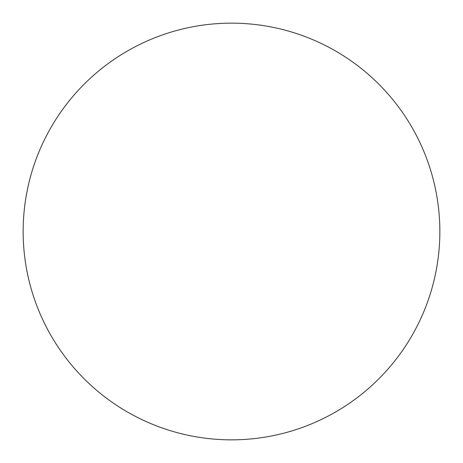 <?xml version="1.0" encoding="UTF-8"?>
<svg xmlns="http://www.w3.org/2000/svg" width="463" height="463" viewBox="0 0 463 463"><rect width="100%" height="100%" fill="white"/><g stroke="black" fill="none" stroke-linecap="round" stroke-linejoin="round"><path stroke-width="0.69" d="M231.5 439.85A208.35 208.35 0 0 1 23.15 231.5A208.35 208.35 0 0 1 231.5 23.15A208.35 208.35 0 0 1 439.85 231.5A208.35 208.35 0 0 1 231.5 439.85"/></g></svg>
